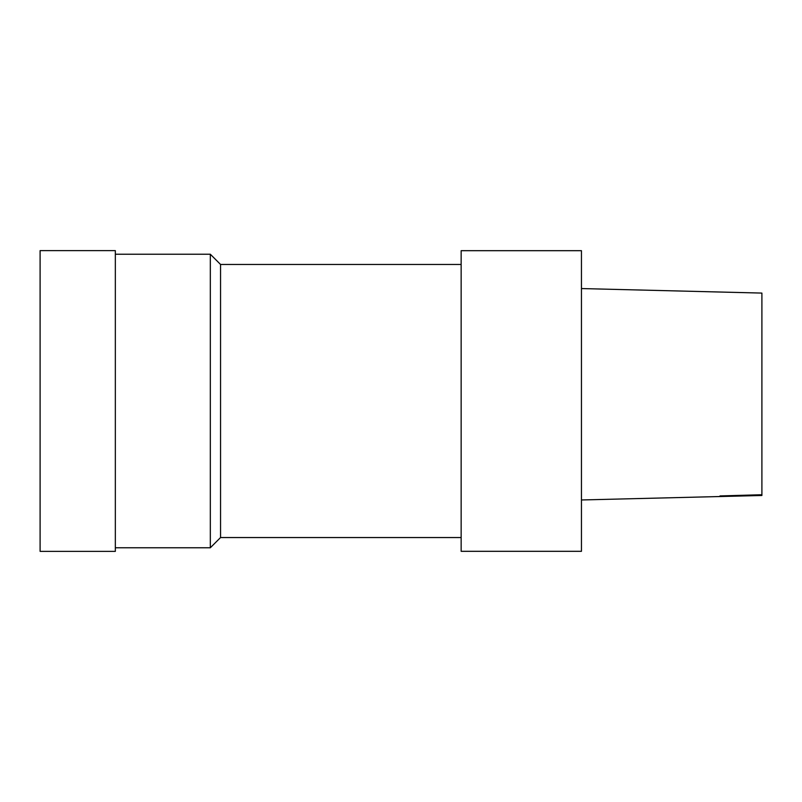 <?xml version="1.0" encoding="UTF-8"?>
<svg xmlns="http://www.w3.org/2000/svg" width="802" height="802" viewBox="0 0 802 802"><rect width="100%" height="100%" fill="white"/><g stroke="black" fill="none" stroke-linecap="round" stroke-linejoin="round"><path stroke-width="1.2" d="M761.9 293.081L581.45 288.56L761.9 293.081L761.9 495.486L581.45 499.967M581.45 551.315L581.45 250.685L461.15 250.685L461.15 551.315L581.45 551.315M461.15 537.541L220.55 537.541L220.55 264.459L461.15 264.459M220.55 537.541L210.325 547.766L210.325 254.234L220.55 264.459M115.338 547.766L210.325 547.766M115.338 551.375L115.338 250.625L40.1 250.625L40.1 551.375L115.338 551.375M761.9 494.734L719.975 495.937L761.9 494.834M115.338 254.234L210.325 254.234"/></g></svg>
